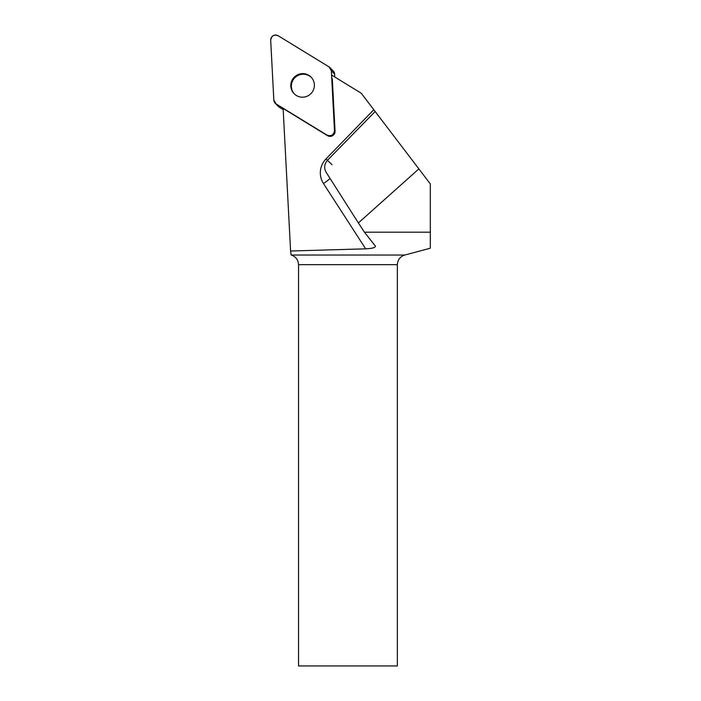 <?xml version="1.0" encoding="UTF-8"?>
<svg xmlns="http://www.w3.org/2000/svg" width="701" height="701" viewBox="0 0 701 701"><rect width="100%" height="100%" fill="white"/><g stroke="black" fill="none" stroke-linecap="round" stroke-linejoin="round"><path stroke-width="1.05" d="M329.978 67.629A4.942 4.881 -44.3 0 0 329.041 66.875L278.201 35.751A4.942 4.881 -44.3 0 0 270.691 40.264L273.828 100.077A4.942 4.881 -44.3 0 0 276.124 103.958L326.973 135.083A4.942 4.881 -44.3 0 0 334.482 130.561L331.345 70.757A4.942 4.881 -44.3 0 0 329.978 67.629L333.238 70.967A4.942 4.881 135.7 0 1 334.605 74.096L334.754 76.996M283.186 109.619L279.384 107.297A4.942 4.881 135.7 0 1 278.446 106.552L275.195 103.205M296.602 75.34A11.856 11.707 -44.3 0 0 294.087 93.689A11.856 11.707 -44.3 0 0 310.753 93.803A11.856 11.707 -44.3 0 0 296.602 75.34M375.158 111.494L327.577 160.143C324.291 163.964 323.801 167.986 326.096 172.227L358.377 222.936L418.874 168.906L361.225 93.207L331.573 75.051M332.3 78.714L335.052 131.148A4.942 4.881 -44.3 0 1 327.542 135.67L283.125 108.471L290.591 251.011L365.677 248.837C372.45 248.496 375.675 247.558 375.342 246.025L364.424 232.189L358.377 222.936M418.874 168.906L430.309 183.916L430.309 248.215L404.784 255.033C400.14 256.584 397.669 259.791 397.362 264.654L298.538 264.654L298.538 665.95L397.362 665.95L397.362 264.654M364.424 232.189L430.309 232.189M298.538 264.654C298.24 259.791 295.778 256.584 291.16 255.033L290.591 251.011M311.358 77.443A11.856 11.707 -44.3 0 0 293 92.111A11.856 11.707 -44.3 0 0 294.385 93.978M273.828 100.059L276.141 103.967L326.964 135.074C331.24 136.546 333.737 135.039 334.482 130.561L331.345 70.775L329.032 66.867L278.201 35.76C273.933 34.288 271.427 35.795 270.691 40.272L273.828 100.059M334.482 130.561L335.052 131.148M334.605 74.096L331.345 70.757M327.542 135.67L326.973 135.083M276.124 103.958L279.384 107.297M373.799 109.715L326.009 158.925L332.055 164.744M330.013 178.369A9.963 1.533 -32.9 0 1 323.459 183.513L365.677 248.837M323.459 183.513A19.917 19.672 135.7 0 1 326.009 158.925M291.16 255.033L404.784 255.033"/></g></svg>
